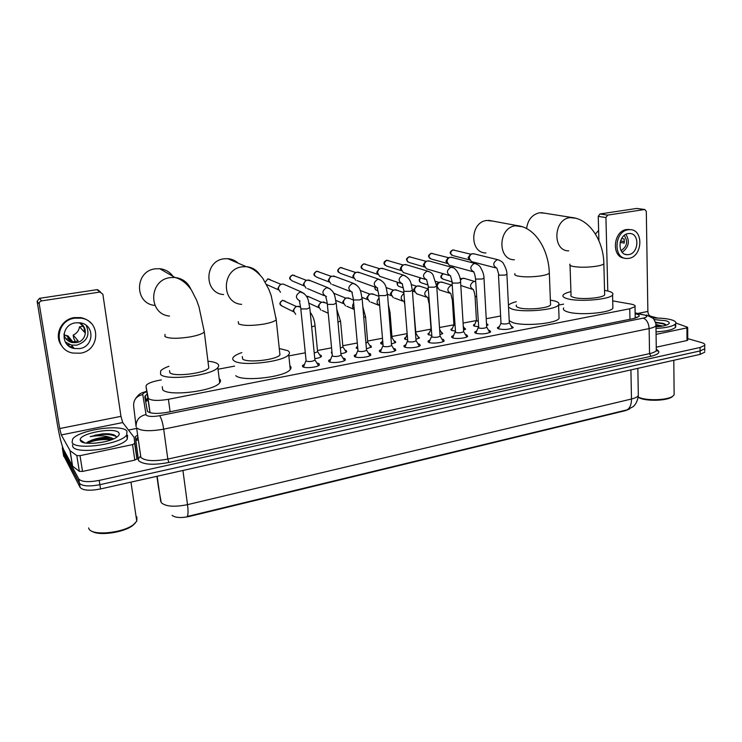 <?xml version="1.0" encoding="UTF-8"?>
<svg xmlns="http://www.w3.org/2000/svg" width="742" height="742" viewBox="0 0 742 742"><rect width="100%" height="100%" fill="white"/><g stroke="black" fill="none" stroke-linecap="round" stroke-linejoin="round"><path stroke-width="1.11" d="M478.256 326.703L474.342 326.128L473.526 324.968L474.843 324.189M486.529 323.484L488.069 324.848L486.604 325.682M455.106 331.006L451.739 330.44L450.997 329.281L452.323 328.474M464.065 327.704L465.633 329.114L463.527 330.171M431.482 335.384L428.69 334.827L428.013 333.668L429.358 332.852M441.175 332.017L442.77 333.455L439.978 334.725M407.377 339.827L405.178 339.307L404.585 338.148L405.939 337.313M417.82 336.404L419.462 337.879L415.956 339.344M382.77 344.325L381.202 343.88L380.674 342.721L382.047 341.867M394.011 340.884L395.115 341.227L395.681 342.396L391.442 344.047M357.635 348.861L356.29 347.395L357.44 346.616M369.729 345.457L370.935 345.837L371.427 347.006L366.418 348.833M331.962 353.387L331.813 351.782M344.993 350.122L346.264 350.539L346.69 351.699C345.883 352.552 343.936 353.22 340.866 353.702M319.774 354.889L321.091 355.335L321.444 356.485C320.498 357.449 318.272 358.173 314.784 358.664M511.108 325.914L513.269 327.528C509.494 329.522 504.56 329.967 498.476 328.873L497.502 327.565L499.422 326.545M488.496 330.236L489.748 330.561L490.694 331.897C486.789 333.956 481.799 334.419 475.705 333.288L474.815 331.971L476.754 330.932M465.438 334.642L466.811 335.013L467.673 336.339C466.57 338.194 455.644 339.242 452.49 337.786L451.683 336.469L453.64 335.403M441.917 339.131L443.41 339.539L444.189 340.875C443.039 342.795 431.863 343.889 428.802 342.377L428.078 341.06L430.045 339.966M417.922 343.713L419.545 344.167L420.241 345.503C419.035 347.488 407.599 348.629 404.631 347.061L403.991 345.744L405.976 344.631M393.436 348.397L395.18 348.888L395.792 350.215C394.54 352.274 382.826 353.47 379.96 351.838L379.403 350.53L381.407 349.38M368.449 353.164L370.314 353.702L370.852 355.028C369.535 357.152 357.533 358.414 354.787 356.716L354.305 355.409L356.327 354.24M343.008 358.052L344.937 358.627L345.382 359.944C344.01 362.142 331.702 363.469 329.077 361.697L328.669 360.399L330.719 359.202M317.019 363.033L319.014 363.645L319.385 364.953C317.947 367.234 305.324 368.626 302.819 366.789L302.495 365.5L304.563 364.276M161.32 379.913L158.352 380.47C152.221 381.694 148.252 383.224 146.452 385.061L145.998 386.294L148.335 398.519C151.563 400.736 158.25 400.995 168.415 399.298L629.763 308.774L635.013 306.706C635.681 305.602 634.262 304.721 630.746 304.062L612.716 300.881M172.07 515.384C175.362 517.795 181.122 518.157 189.349 516.46L625.645 410.595L629.578 408.972M145.998 386.294L150.005 412.728M563.586 304.146L558.578 305.092M500.618 316.009L486.223 318.717M476.383 320.572L463.091 323.076M453.844 324.82L439.496 327.519M430.87 329.142L415.77 331.989M406.913 333.659L391.924 336.478M382.278 338.296L367.605 341.06M357.125 343.036L342.795 345.735M331.442 347.868L317.474 350.502M305.212 352.812L288.851 355.891M234.565 366.121L218.194 369.201M158.473 487.234L161.246 502.631C165.577 506.582 174.333 507.259 187.513 504.653C188.329 511.108 188.208 515.059 187.179 516.515L626.999 409.872L632.963 406.764C633.065 406.653 637.295 403.963 638.333 395.56L638.296 393.705M704.724 351.105L704.724 347.692L704.724 348.805L700.096 350.929L99.873 484.693C89.059 486.715 82.251 486.223 79.459 483.218L62.894 451.451M704.724 352.227L700.105 354.37L100.541 488.959C89.736 491 82.937 490.499 80.145 487.466L63.534 455.365M147.12 394.234L145.274 395.672L144.829 396.933L147.408 411.402C150.626 413.721 157.323 414.017 167.506 412.283L633.863 318.503L639.066 316.389C639.725 315.294 638.417 314.395 635.143 313.699M687.76 338.63L701.533 342.572C704.232 343.379 705.29 344.316 704.714 345.373L700.086 347.488L99.196 480.408C88.372 482.421 81.564 481.938 78.773 478.97L62.402 448.456L62.514 446.814M128.514 430.072L136.37 428.459M704.714 345.373L704.724 348.805L700.096 350.929L99.873 484.693C89.059 486.715 82.251 486.223 79.459 483.218L63.042 452.388L63.691 456.311M635.208 317.159L637.044 317.632M145.404 400.495L147.677 398.176M80.6 440.952L81.23 440.516M132.549 444.606L134.775 443.401L134.117 437.39L137.029 458.862L134.821 460.105L132.549 444.606L80.015 455.662L82.538 471.43L79.348 471.337L72.614 466.236L63.738 449.819C61.614 445.07 59.499 436.602 57.375 424.424L37.128 301.354L39.474 298.33L41.626 300.89C39.947 301.308 39.159 302.337 39.252 303.96L59.694 428.551L61.298 434.942L70.091 450.7L76.816 455.597L80.015 455.662M134.821 460.105L82.538 471.43M134.117 437.39L122.718 422.56L120.965 416.355L102.869 294.259L96.942 289.677L39.474 298.33M96.942 289.677L99.901 291.513M99.799 292.079L41.626 300.89M75.573 322.826C61.057 324.495 59.972 346.236 74.2 348.499L79.589 348.601C94.253 346.764 94.92 324.69 80.275 322.844L75.573 322.826M65.259 341.969L71.418 345.058L76.732 345.16C87.157 341.561 90.301 334.957 86.183 325.358M64.1 334.902L67.976 335.931L72.855 341.849L78.188 340.949L73.18 335.069L73.653 338.092L75.369 341.756M63.942 334.021C64.795 338.519 67.522 341.366 72.132 342.554L76.333 342.628C87.139 341.311 88.743 325.386 78.3 322.649M90.978 323.085C88.177 320.154 84.699 318.327 80.544 317.604L74.321 317.595C60.779 319.236 53.415 336.274 62.003 346.106M80.303 353.201C100.281 350.669 101.097 320.572 81.082 318.16L74.84 318.16C55.149 320.377 53.563 349.872 72.809 353.053L80.303 353.201M73.004 347.07L71.046 347.432M67.012 344.436L69.256 345.095M69.729 341.756L68.45 338.964L65.88 338.677M82.937 326.341L79.524 326.777L84.69 332.435L83.911 327.389L80.284 323.493M73.18 335.069C76.834 333.353 78.958 330.589 79.524 326.777M69.275 346.403L73.05 347.08M135.378 522.962L132.874 525.382C124.081 532.589 98.556 536.243 91.86 531.179M136.009 516.126L136.908 517.155L136.76 521.199L133.643 524.473C123.135 533.192 91.359 536.141 88.836 528.601L88.586 527.933M126.975 431.232L126.687 434.933C121.298 444.18 75.118 450.672 72.104 442.492L72.633 439.097C78.698 429.822 122.569 423.589 126.975 431.232M127.568 435.285L127.29 439.023C121.92 448.363 75.795 454.883 72.772 446.61L72.484 444.848M116.373 437.4L115.891 436.129C113.841 434.2 109.343 433.449 102.405 433.875L90.199 436.648C97.981 435.239 104.743 435.526 110.465 437.511C104.001 436.88 97.471 437.863 90.867 440.451L86.369 443.15M80.479 440.767L80.219 439.848C79.524 433.17 115.511 426.789 118.878 432.892C119.722 434.107 119.072 435.48 116.939 437.029C109.362 442.965 82.455 445.747 80.479 440.767M103.361 442.037L94.735 443.252M112.478 439.357C105.976 437.585 98.779 437.956 90.867 440.451M113.637 438.856L110.465 437.511M112.227 439.255C102.832 438.272 94.336 439.412 86.758 442.696L88.734 441.369M112.84 434.506L102.405 433.875M111.476 439.746C102.368 438.995 94.234 440.154 87.055 443.234M116.16 436.519C109.974 433.69 101.311 433.727 90.199 436.648M173.044 276.376C169.779 271.887 165.336 269.337 159.715 268.706L155.328 268.836C134.599 270.886 134.154 303.561 154.651 305.379M169.519 370.62L169.797 372.651C173.563 377.214 205.07 373.402 208.79 367.976L204.31 332.064L198.986 306.836L196.63 300.26L191.492 290.15C186.687 283.258 181.169 279.029 174.917 277.452C182.504 278.417 187.819 282.331 190.861 289.204M208.112 361.252C212.676 361.679 215.811 362.513 217.527 363.765C218.946 364.86 219.038 366.121 217.823 367.559C212.472 375.517 165.837 381.147 160.569 374.376L160.662 370.852C162.099 369.284 164.863 367.754 168.935 366.279M219.178 378.643L219.372 378.791C220.782 379.941 220.893 381.267 219.678 382.779C214.401 391.108 167.97 396.812 162.665 389.689L162.248 386.675M238.173 263.178C235.242 260.488 231.764 258.977 227.766 258.661L224.075 258.8C204.078 260.767 203.772 293.322 223.565 294.546M242.309 356.55L242.671 359.082C247.383 363.181 276.645 359.861 279.957 354.889L279.697 352.45M279.28 348.508L287.822 350.678C289.658 351.791 289.955 353.099 288.712 354.602C283.945 361.892 240.64 366.78 233.943 360.714C232.469 359.62 232.32 358.395 233.489 357.032C234.889 355.492 237.681 354.017 241.855 352.608M289.881 365.713C291.244 366.817 291.374 368.069 290.27 369.46C285.559 377.103 242.421 382.056 235.706 375.656M492.679 221.079L486.724 220.467C469.909 222.081 469.287 253.115 485.927 252.948M516.46 305.073C515.69 306.066 516.451 306.938 518.732 307.68C526.059 310.304 548.551 308.347 550.564 304.916L550.508 303.459M550.369 300.074L554.738 300.983C558.429 302.068 559.7 303.395 558.568 304.943C555.675 309.98 522.405 312.855 511.794 308.978L508.548 307.253M558.995 316.194L559.078 318.439C556.194 323.716 523.036 326.601 512.453 322.482L509.207 320.655M508.446 305.287L508.539 305.166C509.643 303.895 512.23 302.745 516.293 301.716M544.572 213.167L539.508 212.769C532.135 214.54 527.831 219.799 526.597 228.545M570.032 265.274L571.043 294.862C570.301 295.845 571.21 296.707 573.77 297.44C581.45 299.814 602.866 298.043 604.665 294.889L604.628 293.6M604.544 290.363L608.069 291.05C612.15 292.116 613.653 293.415 612.567 294.954C609.98 299.592 578.306 302.189 567.157 298.664C563.475 297.598 562.176 296.346 563.252 294.908C564.3 293.693 566.86 292.608 570.932 291.652M612.836 306.186L612.892 308.162C610.314 313.031 578.741 315.628 567.621 311.881C563.948 310.74 562.649 309.414 563.716 307.911M318.67 365.546L317.947 364.693M300.807 308.876L306.158 361.131C309.368 361.883 312.289 361.558 314.923 360.167L314.868 359.573M280.485 292.255L278.445 289.055C278.371 286.718 279.4 285.104 281.515 284.205L283.166 284.01L285.466 285.021M278.538 289.603L277.99 288.137L280.198 284.65L281.515 284.205M303.599 366.437L303.422 367.067M344.668 360.529L343.973 359.712M327.361 304.313L332.37 356.104C335.588 356.828 338.463 356.512 341.005 355.177L340.949 354.611M306.075 288.165L303.997 284.947C303.932 282.609 304.953 281.005 307.049 280.133L310.712 280.791M304.155 285.753L303.432 284.047L305.63 280.587L307.049 280.133M329.754 361.335L329.587 361.929M353.359 299.851L358.043 351.179C361.252 351.875 364.09 351.578 366.539 350.289L366.492 349.751M331.136 284.149L329.031 280.912C328.984 278.584 330.005 276.998 332.073 276.145L335.458 276.683M329.253 281.932L328.363 280.04L330.542 276.618L332.073 276.145M355.372 356.345L355.205 356.902M395.059 350.799L394.438 350.048M378.81 295.483L383.178 346.366C386.397 347.033 389.188 346.746 391.553 345.503L391.516 344.993M355.687 280.216L353.572 276.961C353.544 274.642 354.546 273.065 356.596 272.231L359.74 272.676M353.841 278.157L352.793 276.117L354.973 272.722L356.596 272.231M380.451 351.458L380.294 351.977M419.499 346.078L418.905 345.364M403.741 291.207L407.803 341.635C411.031 342.285 413.776 342.016 416.058 340.819L416.03 340.328M400.801 283.351L379.756 276.349L377.632 273.084C377.613 270.774 378.615 269.216 380.637 268.4L383.558 268.762M377.947 274.419L376.76 272.268L378.921 268.901L380.637 268.4M405.021 346.672L404.872 347.154M443.447 341.45L442.881 340.773M428.153 287.015L431.937 337.016C435.164 337.638 437.873 337.378 440.08 336.219L440.043 335.746M425.249 279.372L403.351 272.555L401.218 269.281C401.209 266.99 402.21 265.441 404.204 264.644L406.931 264.931M386.563 260.266L386.842 260.275C383.716 262.353 383.679 264.291 386.749 266.09L401.552 270.719L400.253 268.493L402.405 265.154L404.204 264.644M466.922 336.914L466.384 336.265M452.073 282.915L455.588 332.481C458.806 333.084 461.487 332.824 463.62 331.711L463.592 331.266M449.198 275.467L426.483 268.827L424.35 265.553C424.359 263.271 425.352 261.74 427.318 260.952L429.859 261.193M424.749 267.101L423.302 264.792L425.435 261.481L427.318 260.952M489.933 332.462L489.432 331.85M475.52 278.89L478.766 328.029C481.994 328.613 484.637 328.372 486.696 327.296L486.669 326.87M472.654 271.618L449.179 265.172L447.046 261.898C447.064 259.635 448.047 258.114 449.986 257.344L452.37 257.539M447.482 263.549L445.905 261.156L448.02 257.873L449.986 257.344M512.509 328.094L512.026 327.519M498.494 274.957L500.98 322.993L501.499 323.679C504.718 324.235 507.324 324.004 509.327 322.965L509.3 322.557M495.647 267.843L471.43 261.583L469.306 258.318C469.334 256.055 470.307 254.552 472.227 253.792L474.453 253.95M469.825 260.127L468.081 257.595L470.493 254.274M321.156 356.763L320.563 356.29M314.218 352.979L317.595 351.819L317.548 351.272M295.696 314.32L293.758 311.232C293.711 308.839 294.778 307.216 296.967 306.372L300.584 307.114M293.851 311.761L293.238 310.221L295.789 306.659M346.393 351.977L345.828 351.532M340.346 348.044L342.915 347.052L342.869 346.533M320.841 310.054L318.875 306.938C318.837 304.554 319.904 302.949 322.056 302.124L325.608 302.894M319.023 307.689L318.253 305.954L320.785 302.43M371.121 347.293L370.592 346.866M365.936 343.184L367.68 341.886M345.484 305.871L343.5 302.727C343.472 300.362 344.529 298.776 346.653 297.959L349.955 298.599M343.694 303.673L342.767 301.781L345.29 298.284M395.365 342.693L394.865 342.285M390.997 338.38L391.999 337.332M369.646 301.762L367.633 298.609C367.624 296.253 368.663 294.676 370.768 293.878L373.838 294.416M362.003 297.394L367.874 299.712L366.808 297.681L369.303 294.222M419.128 338.185L418.655 337.805M415.539 333.585L415.835 332.87M393.325 297.728L391.303 294.565C391.303 292.218 392.342 290.66 394.41 289.881L397.276 290.326M391.581 295.789L390.385 293.656L392.852 290.233M426.316 297.069L416.54 293.767L414.509 290.595C414.528 288.267 415.557 286.718 417.588 285.958L420.269 286.329M414.834 291.931L413.507 289.723L415.956 286.329M429.247 304.637L431.083 329.587M452.379 300.501L453.909 324.708L454.753 325.478M449.476 293.118L439.31 289.881L437.279 286.7C437.307 284.39 438.327 282.86 440.331 282.108L442.835 282.424M437.632 288.128L436.825 287.506M436.519 284.167L438.605 282.498M475.066 296.438L476.447 320.451L477.95 321.323M460.374 280.04L462.646 278.333L464.993 278.593M472.181 289.232L460.81 285.503M460.188 278.946L460.847 278.732M687.769 340.012L686.99 340.532L686.916 327.881L656.076 334.373M686.99 340.532L656.253 347.191M598.905 240.696L598.247 216.367L599.953 213.974L607.652 215.115L605.926 217.527L607.781 290.985M657.616 318.086L650.558 316.175C648.962 315.498 648.063 313.922 647.868 311.445L646.31 211.368L644.779 209.504L636.617 208.456L599.953 213.974M636.617 208.456L637.174 208.493M644.566 209.522L607.652 215.115M686.916 327.881L687.417 327.194L675.943 323.039M628.27 233.582C617.984 234.695 617.038 254.914 627.222 254.701L628.687 254.599C638.955 253.393 639.836 233.173 629.55 233.489L628.27 233.582M630.422 229.677L626.619 229.519C613.05 230.929 611.176 257.455 624.486 258.133M628.762 258.364C642.72 256.704 643.898 229.204 629.884 229.649L628.196 229.77C614.209 231.263 612.901 258.772 626.721 258.504L628.762 258.364M624.421 241.586L620.525 240.927M598.887 239.805L598.803 240.464M598.627 230.372L595.427 234.027M621.063 250.601C627.194 246.502 628.242 241.465 624.207 235.483M620.117 242.356L624.254 243.107L624.17 238.98L621.629 238.525M622.204 252.252C628.826 247.281 630.069 241.317 625.942 234.351M672.883 396.126L672.011 396.887C667.169 400.717 647.868 401.478 639.966 398.176L638.176 397.35M674.107 392.954L674.126 394.827L672.818 396.172C667.754 400.179 647.525 400.977 639.261 397.526L638.213 397.091M652.719 318.095C660 317.928 666.056 318.448 670.889 319.663C674.979 320.804 676.574 322.158 675.665 323.725C673.309 326.257 666.752 327.834 655.993 328.446M674.803 324.579L675.702 327.101C673.346 329.652 666.789 331.238 656.039 331.85M656.141 324.588L657.05 324.81L656.197 324.773M654.064 319.589L665.76 320.72C669.219 321.722 670.082 322.881 668.356 324.198C666.121 325.571 661.985 326.443 655.974 326.814M666.066 324.866L663.784 323.568L655.446 322.195M662.634 326.072L657.05 324.81M660.371 326.424L655.956 325.729M658.321 326.647L655.965 326.424M665.018 324.087L655.464 322.26M666.158 325.209C664.136 323.966 660.63 323.16 655.622 322.789L661.79 323.104M150.06 412.738L147.955 397.786M189.349 516.46L189.284 515.978M147.946 400.096L145.599 401.747M170.113 411.754L168.415 399.298M629.967 319.292L629.763 308.774M160.699 501.351L157.156 476.253M626.999 409.872C629.967 408.156 631.47 404.529 631.488 399.01C635.208 398.092 637.489 396.942 638.333 395.56L637.842 368.347M182.922 470.474L187.513 504.653L631.488 399.01L630.913 369.906M700.105 354.37L700.086 347.488M100.541 488.959L99.196 480.408M80.145 487.466L78.773 478.97M158.389 486.733L156.924 476.308M146.758 391.674C144.059 392.639 142.724 393.585 142.77 394.521L146.128 415.084C148.279 416.67 152.787 416.865 159.632 415.696L643.24 318.114C647.33 317.122 647.868 316.111 644.844 315.09L635.133 313.254M655.9 324.171L655.956 325.71C655.112 326.832 652.849 327.788 649.148 328.576L163.694 429.154C149.875 431.566 140.841 431.121 136.593 427.8L140.878 457.434C145.144 461.032 154.123 461.58 167.822 459.066L649.538 353.637C653.201 352.812 655.455 351.791 656.299 350.586L656.271 348.972M656.503 349.463C660.872 351.958 659.035 354.231 651.012 356.281L168.842 462.479L167.822 459.066L163.694 429.154C162.646 422.541 161.292 418.061 159.632 415.696M635.124 312.874L643.741 314.84M168.842 462.479C153.399 465.327 143.289 464.696 138.513 460.606L135.378 436.621L137.353 435.304M62.402 448.456L63.042 452.388M138.021 439.858L135.944 440.498L137.65 437.316M136.055 426.251L133.625 405.93C133.402 399.855 136.454 396.052 142.77 394.521M643.24 318.114C646.736 319.617 648.712 323.104 649.148 328.576L649.538 353.637L651.012 356.281M140.386 456.256L137.975 459.27M145.868 414.565C139.134 416.225 135.888 420.278 136.12 426.724M145.367 400.263L147.046 399.771M120.965 416.355L59.694 428.551M122.718 422.56L61.298 434.942M72.493 466.097L69.98 450.57M39.252 303.96L37.128 301.354M134.775 443.401L137.029 458.862M70.091 450.7L72.614 466.236M79.348 471.337L76.816 455.597M80.442 440.72L80.989 440.358M94.679 435.276L102.999 433.838M80.915 441.295L81.666 440.804M165.012 334.419L164.947 336.571C169.083 338.695 177.384 338.825 189.85 336.961C197.353 335.579 202.167 333.946 204.31 332.064M169.501 316.055C148.029 314.246 148.585 279.836 170.326 277.601L174.917 277.452L159.715 268.706M238.265 321.657L238.59 323.892C243.302 325.831 251.594 325.923 263.447 324.152C270.125 322.937 274.382 321.49 276.219 319.83L275.996 317.678M241.623 304.359C220.958 303.172 221.385 268.938 242.291 266.795L246.149 266.638C251.89 267.157 256.398 269.782 259.672 274.512M514.957 273.64C514.187 274.521 514.948 275.282 517.239 275.913C523.787 277.239 531.903 277.193 541.595 275.774C545.75 275.022 548.329 274.16 549.321 273.167L549.266 271.878M514.373 259.765C497.168 260.006 498.012 227.534 515.402 225.8L522.266 226.718M569.986 264.124C569.244 265.005 570.153 265.747 572.722 266.359C579.567 267.584 587.627 267.51 596.911 266.146C600.668 265.478 602.986 264.699 603.858 263.818L603.821 262.687M568.734 250.833C552.252 251.241 553.263 219.261 569.93 217.619L575.644 218.204M278.612 289.89L266.573 284.529M265.246 282.118L267.862 278.881L270.181 279.576M299.425 301.113L300.927 308.941L307.197 308.922L309.766 307.531M300.056 301.029C295.168 298.182 295.223 295.158 300.222 291.958L304.081 293.452M304.211 285.939L292.515 281.032C289.25 279.14 289.278 277.128 292.589 275.013L294.722 275.588M325.961 296.698C325.432 297.477 326.192 296.587 327.324 303.849L327.528 304.405L333.789 304.378L336.228 303.051M326.48 296.624C321.685 293.823 321.74 290.818 326.656 287.627L330.227 288.879M329.29 282.053L316.76 277.183C313.541 275.319 313.569 273.334 316.834 271.22L318.81 271.711M351.912 292.237L353.572 299.963L359.814 299.926L362.142 298.655M352.357 292.302C347.636 289.538 347.701 286.57 352.543 283.398L355.835 284.427M353.869 278.213L340.541 273.418C337.369 271.572 337.397 269.606 340.615 267.5L342.442 267.908M377.353 288.146C376.815 288.749 377.52 287.414 378.772 295.056L379.069 295.613L385.302 295.576L387.519 294.361M377.697 288.072C373.059 285.345 373.124 282.405 377.882 279.252L380.915 280.105M377.956 274.438L363.858 269.717C360.742 267.899 360.77 265.951 363.942 263.855L365.639 264.198M402.257 283.991L404.047 291.356L410.261 291.309L412.376 290.15M402.516 283.926C397.962 281.246 398.027 278.324 402.711 275.18L405.503 275.903M426.65 279.92L428.514 287.191L434.71 287.135L436.732 286.032M426.826 279.873C422.356 277.22 422.421 274.327 427.04 271.201L429.618 271.804M386.842 260.275L388.418 260.572M424.637 267.046L409.204 262.529C406.189 260.757 406.226 258.837 409.306 256.76L410.771 257.01M450.542 275.922L452.481 283.101L458.658 283.036L460.587 281.988M450.644 275.894C446.257 273.269 446.332 270.413 450.867 267.305L453.251 267.806M447.278 263.429L431.25 259.032C428.282 257.279 428.32 255.378 431.352 253.31L432.725 253.523M473.962 271.999C473.331 272.694 474.546 271.693 475.501 278.538L475.974 279.094L482.133 279.029L483.979 278.018M473.999 271.989C469.686 269.402 469.76 266.573 474.231 263.484L476.438 263.902M469.491 259.885L452.889 255.6C449.977 253.866 450.014 251.974 453 249.924L454.29 250.11M499.171 260.08L497.131 259.737C492.734 262.798 492.651 265.608 496.88 268.168L499.004 275.171L505.144 275.096L506.907 274.141M282.489 300.325L282.572 300.315C279.02 302.69 279.02 304.693 282.563 306.325C279.391 304.415 279.446 302.421 282.739 300.352L285.095 301.094M296.429 306.502L282.739 300.352M311.668 326.907L315.072 325.821L315.025 325.33M306.492 296.475L309.238 296.939M337.99 322.223L340.532 320.822M328.149 312.688L327.797 308.922M363.756 317.604L365.518 316.407M354.203 309.507C352.237 307.689 352.051 305.556 353.646 303.116M388.993 313.041L390.014 312.076M379.644 305.732C376.5 303.701 376.296 301.15 379.023 298.089M377.947 290.762L377.112 290.447C375.433 290.085 374.701 288.953 374.905 287.061M413.711 308.487L414.017 307.828M404.362 301.706C400.281 299.555 400.133 296.819 403.908 293.498M403.249 287.905L399.65 286.662C397.582 286.05 396.979 284.613 397.851 282.359M427.865 297.607C423.636 295.019 423.738 292.237 428.162 289.259M427.707 297.644L429.377 304.73M427.911 284.937L421.762 282.952C419.351 281.997 418.97 280.318 420.621 277.916M450.811 293.609L452.351 300.12L453.204 300.816M450.904 293.582C446.749 291.031 446.851 288.267 451.219 285.308L452.221 285.29M451.989 281.895L443.475 279.298C440.711 277.758 440.674 275.903 443.354 273.742M475.678 281.672L473.823 281.431C469.528 284.381 469.417 287.117 473.498 289.64C472.932 290.502 473.98 289 475.038 296.077L476.549 296.856M647.868 311.445L638.027 313.402M650.558 316.175L650.057 316.277M605.926 217.527L598.247 216.367M473.526 324.968L473.572 325.692M450.997 329.281L451.043 330.032M428.013 333.668L428.069 334.457M404.585 338.148L404.65 338.983M380.674 342.721L380.748 343.592M356.29 347.395L356.364 348.295M331.396 352.153L331.488 353.099M497.502 327.565L497.539 328.354M474.815 331.971L474.871 332.796M451.683 336.469L451.739 337.341M428.078 341.06L428.143 341.969M403.991 345.744L404.056 346.7M379.403 350.53L379.487 351.522M354.305 355.409L354.398 356.457M328.669 360.399L328.771 361.493M302.495 365.5L302.606 366.641M147.816 399.196L145.506 401.144M635.226 318.197L635.013 306.706M646.458 314.988L652.719 318.105C652.96 317.186 656.995 324.653 655.956 325.71L656.299 350.586L657.254 351.142L656.28 349.668M146.684 391.173C142.204 393.158 140.015 392.073 135.396 398.918M145.831 399.641L145.274 395.672M100.56 292.06L97.684 289.668M134.692 443.66L136.945 459.131M71.418 345.058L74.2 348.499M66.539 335.727L72.132 342.554M80.544 317.604L81.082 318.16M132.874 525.382L133.643 524.473M130.972 482.133L136.76 521.199M126.687 434.933L127.29 439.023M84.848 442.909L80.219 439.848M217.823 367.559L219.678 382.779M279.957 354.889L276.219 319.83L271.21 295.706L268.845 289.389L262.844 278.398C257.465 271.646 251.9 267.723 246.149 266.638L227.766 258.661M288.712 354.602L290.27 369.46M550.564 304.916L549.321 273.167C548.811 250.787 535.882 227.664 517.452 225.661L488.709 220.337M558.568 304.943L559.078 318.439M604.665 294.889L603.858 263.818C603.691 241.781 590.261 219.215 571.739 217.489L541.261 212.648M612.567 294.954L612.892 308.162M315.007 360.046L318.531 365.63M314.923 360.167L309.813 308.013C308.143 301.521 309.312 296.179 301.243 291.912L283.166 284.01M267.723 278.853L281.06 284.362M305.899 360.872L303.803 366.233M290.317 279.502C288.99 278.25 289.695 276.747 292.441 274.985L306.437 280.328M341.079 355.066L344.529 360.612M341.005 355.177L336.274 303.515C334.679 297.078 335.709 291.68 327.621 287.59L308.598 279.947M332.064 355.817L329.949 361.141M324.263 295.687L307.54 288.61M314.729 275.922C313.207 274.605 313.857 273.028 316.676 271.192L331.312 276.376M366.613 350.178L369.989 355.687M366.539 350.289L362.179 299.109C360.603 292.738 361.697 287.442 353.442 283.351L333.529 275.968M357.7 350.873L355.557 356.151M350.326 291.513L332.518 284.548M338.677 272.379C336.979 270.997 337.573 269.365 340.457 267.482L355.696 272.5M391.618 345.401L394.93 350.873M391.553 345.503L387.556 294.787C385.988 288.48 387.157 283.286 378.735 279.205L357.969 272.064M382.798 346.032L380.627 351.272M375.832 287.395L357.004 280.578M362.161 268.864C360.297 267.454 360.835 265.775 363.775 263.827L379.607 268.697M416.132 340.717L419.369 346.143M416.058 340.819L412.404 290.558C410.901 284.307 411.958 279.075 403.518 275.143L381.935 268.242M407.377 341.283L405.197 346.495M385.2 265.386C383.187 263.317 383.67 261.601 386.665 260.257L403.045 264.968M440.145 336.126L443.326 341.515M440.08 336.219L436.75 286.421L433.031 274.883C432.169 273.26 430.425 272.017 427.8 271.164L405.438 264.486M431.473 336.636L429.266 341.812M407.794 261.935C406.551 259.895 405.151 259.236 409.12 256.741L426.047 261.305M463.676 331.618L466.801 336.979M463.62 331.711L460.615 282.359C460.661 274.577 454.586 266.684 451.59 267.259L428.486 260.813M455.078 332.082L452.843 337.22M429.97 258.541C428.579 256.509 427.188 255.842 431.167 253.291L448.604 257.715M486.752 327.203L489.822 332.518M486.696 327.296L483.997 278.38C484.109 275.301 482.894 271.572 480.352 267.176C479.786 265.859 477.978 264.606 474.917 263.438L451.099 257.205M478.219 327.621L475.965 332.722M451.72 255.183C450.19 253.087 448.827 252.512 452.815 249.906L470.743 254.191M509.374 322.872L512.388 328.149M509.327 322.965L506.916 274.475C507.157 271.952 506.007 268.344 503.484 263.66C502.853 262.204 500.952 260.878 497.78 259.691L473.285 253.662M500.906 323.252L498.624 328.316M470.187 254.339L472.227 253.792M317.669 351.708L320.952 356.911M317.595 351.819L315.072 325.821C314.608 320.386 312.994 315.906 310.239 312.373M300.603 307.207L298.534 306.223M295.548 306.724L296.967 306.372M282.563 306.325L293.888 311.909M306.437 296.383L307.782 296.299L321.379 302.291M342.98 346.95L346.199 352.116M342.915 347.052L340.569 321.295L336.812 309.358M327.296 303.626L323.54 301.985M328.196 313.235L322.232 310.499M320.544 302.495L322.056 302.124M309.024 303.218L319.041 307.782M367.782 342.285L370.935 347.423M367.717 342.387L365.556 316.853L362.838 306.78M353.368 299.991L348.054 297.83M333.51 293.127L345.828 298.154M357.477 347.006L357.013 348.137M353.962 309.312L346.802 306.27M345.039 298.349L346.653 297.959M335.857 300.399L343.704 303.71M392.101 337.712L395.18 342.823M392.036 337.805L390.042 312.512L388.344 304.758M378.874 296.318L372.085 293.749M360.176 290.437L369.804 294.11M382.482 340.81L381.388 343.472M378.578 305.166L370.889 302.124M369.062 294.277L370.768 293.878M375.489 289.603L374.691 286.987M415.928 333.232L418.952 338.306M415.863 333.325L413.368 303.803M404.14 301.753L404.687 303.951M403.843 292.645L395.653 289.751M386.072 287.562L393.316 290.131M406.996 334.781L405.28 338.899M402.693 301.085L394.512 298.061M392.62 290.289L394.41 289.881M387.51 294.277L391.516 295.743M398.166 285.958C397.026 284.631 396.831 283.398 397.582 282.266M439.626 329.392L442.269 333.872M428.292 288.981L418.776 285.837M411.318 284.548L416.383 286.236M430.852 329.346L428.69 334.419M415.715 286.384L417.588 285.958M412.441 291.068L414.685 291.847M420.408 282.35C418.84 281.097 418.831 279.586 420.362 277.833M463.296 326.387L465.123 329.522M452.23 285.318L441.453 281.988M435.971 281.459L439.004 282.405M453.835 324.987L451.655 330.023M438.383 282.544L440.331 282.108M436.853 287.831L437.409 288.007M442.232 278.797C440.108 277.35 440.433 275.644 443.187 273.687M486.483 323.401L487.55 325.265M475.678 281.728L463.713 278.222M460.059 278.315L461.209 278.649M476.373 320.711L474.175 325.71M460.615 278.779L462.646 278.333M644.779 209.504L636.822 208.446M687.695 327.547L687.769 340.188M625.135 254.293L627.222 254.701M628.298 229.399L629.884 229.649M672.011 396.887L672.818 396.172M673.801 360.278L674.126 394.827M675.665 323.725L675.702 327.101"/></g></svg>
